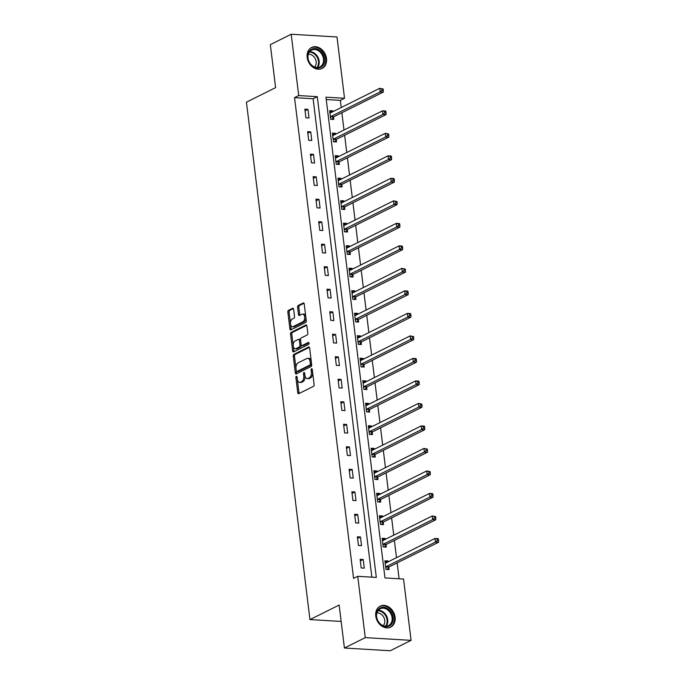<?xml version="1.0" encoding="UTF-8"?>
<svg xmlns="http://www.w3.org/2000/svg" width="685" height="685" viewBox="0 0 685 685"><rect width="100%" height="100%" fill="white"/><g stroke="black" fill="none" stroke-linecap="round" stroke-linejoin="round"><path stroke-width="1.03" d="M296.348 376.33A1.036 0.582 -86.6 0 0 295.894 377.615L297.744 392.659A1.473 0.831 -86.6 0 0 298.472 393.721A1.473 0.831 -86.6 0 0 298.737 393.669L313.465 386.323A1.473 0.831 -86.6 0 0 314.115 384.499L312.266 369.446A1.036 0.582 -86.6 0 0 311.752 368.701A1.036 0.582 -86.6 0 0 311.572 368.744A1.036 0.582 -86.6 0 0 311.118 370.02L311.358 371.964A4.718 2.671 -86.6 0 1 309.295 377.803L308.07 378.42A4.718 2.671 -86.6 0 1 307.231 378.599A4.718 2.671 -86.6 0 1 304.893 375.192L304.654 373.248A1.036 0.582 -86.6 0 0 304.14 372.503A1.036 0.582 -86.6 0 0 303.96 372.537A1.036 0.582 -86.6 0 0 303.506 373.813L303.746 375.765A4.718 2.671 -86.6 0 1 301.683 381.605L300.458 382.213A4.718 2.671 -86.6 0 1 299.619 382.393A4.718 2.671 -86.6 0 1 297.281 378.985L297.042 377.041A1.036 0.582 -86.6 0 0 296.528 376.296A1.036 0.582 -86.6 0 0 296.348 376.33M326.497 58.55A11.722 9.205 -116.5 0 1 322.07 68.466A11.722 9.205 -116.5 0 1 307.18 57.403A11.722 9.205 -116.5 0 1 311.606 47.479A11.722 9.205 -116.5 0 1 326.497 58.55M395.091 617.202A11.722 9.205 -116.5 0 1 390.664 627.126A11.722 9.205 -116.5 0 1 375.774 616.055A11.722 9.205 -116.5 0 1 380.201 606.139A11.722 9.205 -116.5 0 1 395.091 617.202M293.625 309.269A1.473 0.831 -86.6 0 0 292.897 308.207A1.473 0.831 -86.6 0 0 292.632 308.259L288.496 310.322A1.473 0.831 -86.6 0 0 287.854 312.146L289.909 328.86A1.473 0.831 -86.6 0 0 290.637 329.922A1.473 0.831 -86.6 0 0 290.902 329.87L305.63 322.524A1.473 0.831 -86.6 0 0 306.281 320.691L304.226 303.986A1.473 0.831 -86.6 0 0 303.498 302.916A1.473 0.831 -86.6 0 0 303.232 302.975L298.24 305.467A1.473 0.831 -86.6 0 0 297.598 307.291L298.472 314.441A1.473 0.831 -86.6 0 0 299.208 315.511A1.473 0.831 -86.6 0 0 299.465 315.451L301.939 314.218A3.947 2.226 -86.6 0 1 302.642 314.064A3.947 2.226 -86.6 0 1 304.645 317.515A3.947 2.226 -86.6 0 1 302.873 321.796L293.171 326.625A3.947 2.226 -86.6 0 1 292.478 326.779A3.947 2.226 -86.6 0 1 290.474 323.329A3.947 2.226 -86.6 0 1 292.247 319.056L293.856 318.242A1.473 0.831 -86.6 0 0 294.507 316.419L293.625 309.269M411.086 640.355L390.236 650.75L344.418 648.027L339.143 605.035L309.954 619.582L246.429 102.193L275.61 87.637L270.335 44.645L291.185 34.25L336.994 36.973L344.529 98.289L325.949 97.184L384.979 577.934L403.551 579.039L411.086 640.355L365.268 637.632L357.741 576.316L376.313 577.412L317.283 96.671L298.711 95.566L291.185 34.25M344.418 648.027L365.268 637.632M371.852 577.155L313.113 98.751L294.541 97.647L353.571 578.388L357.741 576.316M294.541 97.647L298.711 95.566M293.908 354.368A1.473 0.831 -86.6 0 0 293.266 356.191L295.312 372.905A1.473 0.831 -86.6 0 0 296.048 373.967A1.473 0.831 -86.6 0 0 296.305 373.907L311.041 366.561A1.473 0.831 -86.6 0 0 311.684 364.737L309.637 348.031A1.473 0.831 -86.6 0 0 308.901 346.961A1.473 0.831 -86.6 0 0 308.644 347.021L293.908 354.368L295.149 354.436A1.473 0.831 -86.6 0 0 294.499 356.268L295.98 368.273M292.615 350.883L290.56 334.169A1.473 0.831 -86.6 0 1 291.202 332.345L305.938 324.998A1.473 0.831 -86.6 0 1 306.195 324.938A1.473 0.831 -86.6 0 1 306.931 326.009L307.805 333.158A1.473 0.831 -86.6 0 1 307.163 334.982L301.186 337.962A1.473 0.831 -86.6 0 0 300.544 339.786L301.126 344.529A1.473 0.831 -86.6 0 0 301.854 345.6A1.473 0.831 -86.6 0 0 302.119 345.54L308.336 342.44A1.036 0.582 -86.6 0 1 308.524 342.397A1.036 0.582 -86.6 0 1 309.046 343.305A1.036 0.582 -86.6 0 1 308.584 344.418L293.6 351.884A1.473 0.831 -86.6 0 1 293.343 351.944A1.473 0.831 -86.6 0 1 292.615 350.883L293.848 350.951L291.801 334.246L290.56 334.169M309.954 619.582L341.156 621.441M364.292 568.148L363.23 559.491L360.139 559.303L361.2 567.959L364.292 568.148M361.534 545.637L360.473 536.98L357.373 536.792L358.435 545.448L361.534 545.637M358.769 523.126L357.707 514.469L354.607 514.289L355.669 522.946L358.769 523.126M356.003 500.624L354.941 491.967L351.85 491.779L352.912 500.435L356.003 500.624M353.237 478.113L352.176 469.456L349.085 469.268L350.146 477.924L353.237 478.113M350.48 455.602L349.418 446.945L346.319 446.766L347.381 455.422L350.48 455.602M347.715 433.1L346.653 424.443L343.553 424.255L344.615 432.911L347.715 433.1M344.949 410.589L343.887 401.932L340.787 401.752L341.858 410.409L344.949 410.589M342.183 388.078L341.121 379.421L338.03 379.242L339.092 387.898L342.183 388.078M339.426 365.576L338.364 356.919L335.265 356.731L336.326 365.388L339.426 365.576M336.66 343.065L335.599 334.408L332.499 334.229L333.561 342.885L336.66 343.065M333.895 320.554L332.833 311.898L329.733 311.718L330.804 320.375L333.895 320.554M331.129 298.052L330.067 289.395L326.976 289.207L328.038 297.864L331.129 298.052M328.372 275.541L327.302 266.885L324.21 266.705L325.272 275.361L328.372 275.541M325.606 253.039L324.544 244.374L321.445 244.194L322.507 252.851L325.606 253.039M322.841 230.528L321.779 221.871L318.679 221.683L319.749 230.34L322.841 230.528M320.075 208.017L319.013 199.361L315.922 199.181L316.984 207.838L320.075 208.017M317.318 185.515L316.247 176.858L313.156 176.67L314.218 185.327L317.318 185.515M314.552 163.004L313.49 154.348L310.391 154.159L311.452 162.816L314.552 163.004M311.786 140.494L310.725 131.837L307.625 131.657L308.695 140.314L311.786 140.494M309.021 117.991L307.959 109.335L304.868 109.146L305.93 117.803L309.021 117.991M399.098 578.774L397.146 562.907M396.504 557.667L394.38 540.396M393.738 535.165L391.623 517.886M390.981 512.654L388.857 495.383M388.215 490.143L386.092 472.873M385.45 467.641L383.326 450.362M382.684 445.13L380.569 427.86M379.927 422.619L377.803 405.349M377.161 400.117L375.037 382.838M374.395 377.606L372.272 360.336M371.63 355.095L369.515 337.825M368.873 332.593L366.749 315.314M366.107 310.082L363.983 292.812M363.341 287.572L361.218 270.301M360.575 265.069L358.46 247.799M357.818 242.558L355.695 225.288M355.053 220.056L352.929 202.777M352.287 197.545L350.163 180.275M349.521 175.035L347.406 157.764M346.764 152.532L344.641 135.253M343.998 130.022L341.875 112.751M341.233 107.511L340.359 100.37L326.24 99.53M388.104 561.854L388.001 560.955L384.901 560.775L385.963 569.432L389.063 569.612L388.772 567.283M385.347 539.352L385.235 538.453L382.136 538.264L383.198 546.921L386.297 547.11L386.006 544.772M382.581 516.841L382.47 515.942L379.37 515.762L380.44 524.419L383.531 524.599L383.249 522.261M379.815 494.33L379.704 493.44L376.613 493.251L377.675 501.908L380.766 502.096L380.483 499.759M377.05 471.828L376.947 470.929L373.847 470.741L374.909 479.397L378.009 479.586L377.718 477.248M374.293 449.317L374.181 448.418L371.082 448.238L372.143 456.895L375.243 457.075L374.952 454.737M371.527 426.806L371.416 425.916L368.316 425.727L369.386 434.384L372.477 434.573L372.195 432.235M368.761 404.304L368.65 403.405L365.559 403.217L366.621 411.873L369.712 412.062L369.429 409.724M365.995 381.793L365.884 380.894L362.793 380.714L363.855 389.371L366.954 389.551L366.663 387.222M363.238 359.283L363.127 358.392L360.027 358.204L361.089 366.86L364.189 367.049L363.898 364.711M360.473 336.78L360.361 335.881L357.262 335.701L358.332 344.358L361.423 344.538L361.141 342.2M357.707 314.269L357.596 313.37L354.505 313.191L355.566 321.847L358.657 322.027L358.375 319.698M354.941 291.759L354.83 290.868L351.739 290.68L352.801 299.336L355.9 299.525L355.609 297.187M352.184 269.256L352.073 268.357L348.973 268.177L350.035 276.834L353.135 277.014L352.843 274.676M349.418 246.746L349.307 245.846L346.208 245.667L347.278 254.323L350.369 254.503L350.086 252.174M346.653 224.243L346.541 223.344L343.45 223.156L344.512 231.813L347.603 232.001L347.321 229.663M343.887 201.732L343.776 200.833L340.685 200.654L341.746 209.31L344.846 209.49L344.555 207.153M341.13 179.222L341.019 178.323L337.919 178.143L338.981 186.799L342.08 186.979L341.789 184.65M338.364 156.719L338.253 155.82L335.153 155.632L336.224 164.289L339.315 164.477L339.032 162.139M335.599 134.209L335.487 133.31L332.396 133.13L333.458 141.786L336.549 141.966L336.267 139.629M332.833 111.698L332.722 110.807L329.631 110.619L330.692 119.276L333.792 119.464L333.501 117.126M340.359 100.37L344.529 98.289M313.113 98.751L317.283 96.671M388.001 560.955L385.098 562.402M363.23 559.491L360.336 560.929M360.473 536.98L357.57 538.419M385.235 538.453L382.341 539.891M357.707 514.469L354.813 515.916M382.47 515.942L379.576 517.389M354.941 491.967L352.047 493.405M379.704 493.44L376.81 494.878M352.176 469.456L349.281 470.903M376.947 470.929L374.044 472.367M349.418 446.945L346.516 448.392M374.181 448.418L371.287 449.865M346.653 424.443L343.759 425.882M371.416 425.916L368.521 427.354M343.887 401.932L340.993 403.379M368.65 403.405L365.756 404.852M341.121 379.421L338.227 380.869M365.884 380.894L362.99 382.341M338.364 356.919L335.462 358.358M363.127 358.392L360.233 359.83M335.599 334.408L332.704 335.856M360.361 335.881L357.467 337.328M332.833 311.898L329.939 313.345M357.596 313.37L354.702 314.817M330.067 289.395L327.173 290.834M354.83 290.868L351.936 292.307M327.302 266.885L324.407 268.332M352.073 268.357L349.179 269.804M324.544 244.374L321.65 245.821M349.307 245.846L346.413 247.294M321.779 221.871L318.885 223.31M346.541 223.344L343.647 224.783M319.013 199.361L316.119 200.808M343.776 200.833L340.882 202.28M316.247 176.858L313.353 178.297M341.019 178.323L338.116 179.77M313.49 154.348L310.596 155.795M338.253 155.82L335.359 157.259M310.725 131.837L307.83 133.284M335.487 133.31L332.593 134.757M307.959 109.335L305.065 110.773M332.722 110.807L329.827 112.246M299.619 382.393L300.852 382.47A4.718 2.671 -86.6 0 0 301.691 382.29L300.458 382.213M304.953 375.628L304.979 375.834A4.718 2.671 -86.6 0 1 302.924 381.673L301.691 382.29M307.231 378.599L308.464 378.677A4.718 2.671 -86.6 0 0 309.303 378.488L308.07 378.42M312.634 372.486A4.718 2.671 -86.6 0 1 310.536 377.88L309.303 378.488M297.341 379.421L298.977 392.736A1.473 0.831 -86.6 0 0 299.199 393.43M309.414 347.329L295.149 354.436M296.305 370.97L296.554 372.974A1.473 0.831 -86.6 0 0 296.776 373.676M296.271 370.773A1.036 0.582 -86.6 0 0 296.785 371.518A1.036 0.582 -86.6 0 0 296.965 371.475L309.894 365.028A1.036 0.582 -86.6 0 0 310.348 363.752L310.099 361.697A4.718 2.671 -86.6 0 0 307.753 358.289A4.718 2.671 -86.6 0 0 306.923 358.478L298.078 362.879A4.718 2.671 -86.6 0 0 296.014 368.718L296.271 370.773M297.847 371.527A1.036 0.582 -86.6 0 0 298.018 371.595A1.036 0.582 -86.6 0 0 298.206 371.553L296.965 371.475M311.598 364.035A1.036 0.582 -86.6 0 1 311.136 365.105L298.206 371.553M311.273 361.337A4.718 2.671 -86.6 0 0 308.995 358.366L307.753 358.289M306.709 325.306L292.444 332.422A1.473 0.831 -86.6 0 0 291.801 334.246M302.839 345.582A1.473 0.831 -86.6 0 0 303.095 345.668A1.473 0.831 -86.6 0 0 303.361 345.608L308.961 342.817M294.987 341.053A3.947 2.226 -86.6 0 0 293.214 345.326A3.947 2.226 -86.6 0 0 295.218 348.785A3.947 2.226 -86.6 0 0 295.92 348.631L299.336 346.927A1.473 0.831 -86.6 0 0 299.979 345.103L299.396 340.359A1.473 0.831 -86.6 0 0 298.669 339.289A1.473 0.831 -86.6 0 0 298.403 339.349L294.987 341.053M295.218 348.785L296.459 348.853A3.947 2.226 -86.6 0 0 297.153 348.708L295.92 348.631M301.169 344.769L301.22 345.171A1.473 0.831 -86.6 0 1 300.578 347.004L297.153 348.708M300.595 340.197A1.473 0.831 -86.6 0 0 299.902 339.366L298.669 339.289M293.848 350.951A1.473 0.831 -86.6 0 0 294.07 351.653M292.478 326.779L293.711 326.856A3.947 2.226 -86.6 0 0 294.413 326.702L293.171 326.625M305.87 317.395A3.947 2.226 -86.6 0 1 304.114 321.864L294.413 326.702M305.775 316.59A3.947 2.226 -86.6 0 0 303.883 314.141L302.642 314.064M304.003 303.284L299.482 305.536A1.473 0.831 -86.6 0 0 298.831 307.359L299.713 314.518A1.473 0.831 -86.6 0 0 299.936 315.22M290.577 324.33L291.142 328.928A1.473 0.831 -86.6 0 0 291.373 329.631M293.403 308.567L289.738 310.399A1.473 0.831 -86.6 0 0 289.096 312.223L290.483 323.525M385.15 562.796L386.04 562.89M387.076 569.5L388.883 567.137A1.507 0.848 93.4 0 1 389.183 566.872L438.554 542.263L435.454 542.075L435.009 538.47L385.646 563.087A1.507 0.848 93.4 0 1 385.381 563.138A1.507 0.848 93.4 0 1 385.321 563.138L385.184 563.113M385.681 567.094L385.792 566.949A1.507 0.848 93.4 0 1 386.092 566.692L435.454 542.075L437.338 540.508L438.571 540.585L438.4 539.138L437.158 539.061L437.338 540.508M437.158 539.061L435.009 538.47L438.109 538.65L438.4 539.138M438.571 540.585L438.554 542.263M379.55 608.28A10.147 7.963 -116.5 0 1 391.4 612.527A10.147 7.963 -116.5 0 1 389.979 625.645A10.147 7.963 -116.5 0 1 378.12 621.398A10.147 7.963 -116.5 0 1 379.55 608.28M389.174 625.208A9.393 7.372 63.5 0 0 390.724 613.469A9.393 7.372 63.5 0 0 380.149 608.76A9.393 7.372 63.5 0 0 379.516 609.128A9.393 7.372 63.5 0 0 377.966 620.875A9.393 7.372 63.5 0 0 388.541 625.576A9.393 7.372 63.5 0 0 389.174 625.208M376.861 612.938A7.398 5.805 -116.5 0 1 383.848 617.416A7.398 5.805 -116.5 0 1 383.223 625.696M389.645 627.537A11.654 9.145 63.5 0 0 389.962 627.391A11.654 9.145 63.5 0 0 390.75 626.929A11.654 9.145 63.5 0 0 392.676 612.364A11.654 9.145 63.5 0 0 379.567 606.533A11.654 9.145 63.5 0 0 379.25 606.704M324.527 58.807A10.147 7.963 -116.5 0 1 317.36 68.046A10.147 7.963 -116.5 0 1 307.813 57.814A10.147 7.963 -116.5 0 1 314.972 48.566A10.147 7.963 -116.5 0 1 324.527 58.807M308.01 58.054A9.393 7.372 63.5 0 0 319.946 66.924A9.393 7.372 63.5 0 0 323.491 58.978A9.393 7.372 63.5 0 0 311.555 50.108A9.393 7.372 63.5 0 0 308.01 58.054M308.267 54.278A7.398 5.805 -116.5 0 1 316.153 61.718A7.398 5.805 -116.5 0 1 314.629 67.036M321.051 68.885A11.654 9.145 63.5 0 0 321.368 68.731A11.654 9.145 63.5 0 0 325.76 58.876A11.654 9.145 63.5 0 0 310.973 47.881A11.654 9.145 63.5 0 0 310.656 48.044M382.384 540.294L383.275 540.379M384.311 546.99L386.117 544.626A1.507 0.848 93.4 0 1 386.417 544.37L435.788 519.752L432.689 519.564L432.252 515.959L382.881 540.576A1.507 0.848 93.4 0 1 382.615 540.636A1.507 0.848 93.4 0 1 382.555 540.628L382.427 540.602M382.915 544.592L383.026 544.447A1.507 0.848 93.4 0 1 383.326 544.181L432.689 519.564L434.573 517.997L435.806 518.074L435.634 516.627L434.393 516.558L434.573 517.997M434.393 516.558L432.252 515.959L435.634 516.627M435.806 518.074L435.788 519.752M379.627 517.783L380.517 517.869M381.545 524.479L383.36 522.116A1.507 0.848 93.4 0 1 383.66 521.859L433.023 497.241L429.932 497.062L429.486 493.448L380.115 518.065A1.507 0.848 93.4 0 1 379.85 518.125A1.507 0.848 93.4 0 1 379.79 518.117L379.661 518.091M380.149 522.081L380.261 521.936A1.507 0.848 93.4 0 1 380.56 521.679L429.932 497.062L431.807 495.495L433.048 495.563L432.869 494.125L431.627 494.048L431.807 495.495M431.627 494.048L429.486 493.448L432.577 493.637L432.869 494.125M433.048 495.563L433.023 497.241M376.861 495.272L377.752 495.366M378.788 501.977L380.595 499.613A1.507 0.848 93.4 0 1 380.894 499.348L430.257 474.739L427.166 474.551L426.721 470.946L377.358 495.563A1.507 0.848 93.4 0 1 377.084 495.615A1.507 0.848 93.4 0 1 377.033 495.615L376.896 495.589M377.384 499.571L377.495 499.425A1.507 0.848 93.4 0 1 377.795 499.168L427.166 474.551L429.041 472.984L430.283 473.061L430.103 471.614L428.87 471.545L429.041 472.984M428.87 471.545L426.721 470.946L430.103 471.614M430.283 473.061L430.257 474.739M374.096 472.77L374.986 472.856M376.022 479.466L377.829 477.103A1.507 0.848 93.4 0 1 378.129 476.846L427.5 452.228L424.4 452.04L423.955 448.435L374.592 473.052A1.507 0.848 93.4 0 1 374.327 473.112A1.507 0.848 93.4 0 1 374.267 473.104L374.13 473.078M374.626 477.068L374.738 476.923A1.507 0.848 93.4 0 1 375.037 476.657L424.4 452.04L426.284 450.473L427.517 450.55L427.346 449.103L426.104 449.035L426.284 450.473M426.104 449.035L423.955 448.435L427.346 449.103M427.517 450.55L427.5 452.228M371.33 450.259L372.22 450.345M373.257 456.955L375.063 454.592A1.507 0.848 93.4 0 1 375.363 454.335L424.734 429.718L421.635 429.538L421.198 425.933L371.827 450.542A1.507 0.848 93.4 0 1 371.561 450.602A1.507 0.848 93.4 0 1 371.501 450.593L371.373 450.567M371.861 454.557L371.972 454.412A1.507 0.848 93.4 0 1 372.272 454.155L421.635 429.538L423.518 427.971L424.751 428.039L424.58 426.601L423.339 426.524L423.518 427.971M423.339 426.524L421.198 425.933L424.289 426.113L424.58 426.601M424.751 428.039L424.734 429.718M368.564 427.757L369.463 427.842M370.491 434.453L372.306 432.089A1.507 0.848 93.4 0 1 372.606 431.824L421.969 407.215L418.877 407.027L418.432 403.422L369.061 428.039A1.507 0.848 93.4 0 1 368.795 428.091A1.507 0.848 93.4 0 1 368.735 428.091L368.607 428.065M369.095 432.047L369.206 431.901A1.507 0.848 93.4 0 1 369.506 431.644L418.877 407.027L420.753 405.46L421.994 405.537L421.814 404.09L420.573 404.022L420.753 405.46M420.573 404.022L418.432 403.422L421.814 404.09M421.994 405.537L421.969 407.215M365.807 405.246L366.698 405.332M367.734 411.942L369.54 409.579A1.507 0.848 93.4 0 1 369.84 409.322L419.203 384.705L416.112 384.525L415.667 380.911L366.304 405.529A1.507 0.848 93.4 0 1 366.03 405.589A1.507 0.848 93.4 0 1 365.978 405.58L365.841 405.554M366.329 409.544L366.441 409.399A1.507 0.848 93.4 0 1 366.74 409.133L416.112 384.525L417.987 382.949L419.229 383.026L419.049 381.588L417.816 381.511L417.987 382.949M417.816 381.511L415.667 380.911L418.766 381.1L419.049 381.588M419.229 383.026L419.203 384.705M363.041 382.735L363.932 382.821M364.968 389.44L366.775 387.068A1.507 0.848 93.4 0 1 367.074 386.811L416.446 362.194L413.346 362.014L412.901 358.409L363.538 383.018A1.507 0.848 93.4 0 1 363.273 383.078A1.507 0.848 93.4 0 1 363.213 383.069L363.076 383.052M363.572 387.034L363.684 386.888A1.507 0.848 93.4 0 1 363.983 386.631L413.346 362.014L415.23 360.447L416.463 360.515L416.292 359.077L415.05 359L415.23 360.447M415.05 359L412.901 358.409L416 358.589L416.292 359.077M416.463 360.515L416.446 362.194M360.276 360.233L361.166 360.319M362.202 366.929L364.009 364.566A1.507 0.848 93.4 0 1 364.309 364.309L413.68 339.692L410.58 339.503L410.144 335.898L360.772 360.515A1.507 0.848 93.4 0 1 360.507 360.575A1.507 0.848 93.4 0 1 360.447 360.567L360.319 360.541M360.807 364.523L360.918 364.377A1.507 0.848 93.4 0 1 361.218 364.12L410.58 339.503L412.464 337.936L413.697 338.013L413.526 336.566L412.284 336.498L412.464 337.936M412.284 336.498L410.144 335.898L413.526 336.566M413.697 338.013L413.68 339.692M357.51 337.722L358.409 337.808M359.437 344.418L361.252 342.055A1.507 0.848 93.4 0 1 361.552 341.798L410.914 317.181L407.823 317.001L407.378 313.387L358.007 338.005A1.507 0.848 93.4 0 1 357.741 338.065A1.507 0.848 93.4 0 1 357.681 338.056L357.553 338.03M358.041 342.02L358.152 341.875A1.507 0.848 93.4 0 1 358.452 341.609L407.823 317.001L409.698 315.434L410.94 315.502L410.76 314.064L409.519 313.987L409.698 315.434M409.519 313.987L407.378 313.387L410.469 313.576L410.76 314.064M410.94 315.502L410.914 317.181M354.753 315.211L355.643 315.297M356.679 321.916L358.486 319.552A1.507 0.848 93.4 0 1 358.786 319.287L408.149 294.67L405.058 294.49L404.612 290.885L355.25 315.494A1.507 0.848 93.4 0 1 354.976 315.554A1.507 0.848 93.4 0 1 354.924 315.545L354.787 315.528M355.275 319.51L355.387 319.364A1.507 0.848 93.4 0 1 355.686 319.107L405.058 294.49L406.933 292.923L408.174 292.992L407.995 291.553L406.762 291.476L406.933 292.923M406.762 291.476L404.612 290.885L407.712 291.065L407.995 291.553M408.174 292.992L408.149 294.67M351.987 292.709L352.878 292.795M353.914 299.405L355.72 297.042A1.507 0.848 93.4 0 1 356.02 296.785L405.392 272.168L402.292 271.979L401.847 268.374L352.484 292.992A1.507 0.848 93.4 0 1 352.218 293.052A1.507 0.848 93.4 0 1 352.158 293.043L352.022 293.017M352.518 296.999L352.629 296.853A1.507 0.848 93.4 0 1 352.921 296.596L402.292 271.979L404.176 270.412L405.409 270.489L405.229 269.042L403.996 268.974L404.176 270.412M403.996 268.974L401.847 268.374L405.229 269.042M405.409 270.489L405.392 272.168M349.222 270.198L350.112 270.284M351.148 276.894L352.955 274.531A1.507 0.848 93.4 0 1 353.255 274.274L402.626 249.657L399.526 249.477L399.09 245.864L349.718 270.481A1.507 0.848 93.4 0 1 349.453 270.541A1.507 0.848 93.4 0 1 349.393 270.532L349.264 270.507M349.752 274.497L349.864 274.351A1.507 0.848 93.4 0 1 350.163 274.086L399.526 249.477L401.41 247.91L402.643 247.979L402.472 246.54L401.23 246.463L401.41 247.91M401.23 246.463L399.09 245.864L402.181 246.052L402.472 246.54M402.643 247.979L402.626 249.657M346.456 247.687L347.355 247.773M348.382 254.392L350.198 252.029A1.507 0.848 93.4 0 1 350.497 251.763L399.86 227.146L396.761 226.966L396.324 223.361L346.952 247.979A1.507 0.848 93.4 0 1 346.687 248.03A1.507 0.848 93.4 0 1 346.627 248.021L346.499 248.004M346.987 251.986L347.098 251.84A1.507 0.848 93.4 0 1 347.398 251.583L396.761 226.966L398.644 225.399L399.886 225.476L399.706 224.029L398.464 223.952L398.644 225.399M398.464 223.952L396.324 223.361L399.415 223.541L399.706 224.029M399.886 225.476L399.86 227.146M343.699 225.185L344.589 225.271M345.625 231.881L347.432 229.518A1.507 0.848 93.4 0 1 347.732 229.261L397.094 204.644L394.003 204.455L393.558 200.851L344.195 225.468A1.507 0.848 93.4 0 1 343.921 225.528A1.507 0.848 93.4 0 1 343.87 225.519L343.733 225.493M344.221 229.484L344.332 229.329A1.507 0.848 93.4 0 1 344.632 229.073L394.003 204.455L395.879 202.888L397.12 202.965L396.94 201.518L395.707 201.45L395.879 202.888M395.707 201.45L393.558 200.851L396.94 201.518M397.12 202.965L397.094 204.644M340.933 202.674L341.824 202.76M342.86 209.37L344.666 207.007A1.507 0.848 93.4 0 1 344.966 206.75L394.337 182.133L391.238 181.953L390.792 178.34L341.43 202.957A1.507 0.848 93.4 0 1 341.164 203.017A1.507 0.848 93.4 0 1 341.104 203.008L340.967 202.983M341.464 206.973L341.575 206.827A1.507 0.848 93.4 0 1 341.866 206.57L391.238 181.953L393.121 180.386L394.354 180.455L394.175 179.016L392.942 178.939L393.121 180.386M392.942 178.939L390.792 178.34L393.892 178.528L394.175 179.016M394.354 180.455L394.337 182.133M338.167 180.164L339.058 180.258M340.094 186.868L341.901 184.505A1.507 0.848 93.4 0 1 342.2 184.239L391.572 159.631L388.472 159.442L388.035 155.838L338.664 180.455A1.507 0.848 93.4 0 1 338.399 180.506A1.507 0.848 93.4 0 1 338.339 180.506L338.21 180.48M338.698 184.462L338.81 184.316A1.507 0.848 93.4 0 1 339.109 184.059L388.472 159.442L390.356 157.875L391.589 157.952L391.418 156.505L390.176 156.428L390.356 157.875M390.176 156.428L388.035 155.838L391.126 156.017L391.418 156.505M391.589 157.952L391.572 159.631M335.402 157.661L336.292 157.747M337.328 164.357L339.143 161.994A1.507 0.848 93.4 0 1 339.435 161.737L388.806 137.12L385.706 136.931L385.27 133.327L335.898 157.944A1.507 0.848 93.4 0 1 335.633 158.004A1.507 0.848 93.4 0 1 335.573 157.995L335.444 157.97M335.933 161.96L336.044 161.814A1.507 0.848 93.4 0 1 336.344 161.549L385.706 136.931L387.59 135.365L388.832 135.442L388.652 133.995L387.41 133.926L387.59 135.365M387.41 133.926L385.27 133.327L388.652 133.995M388.832 135.442L388.806 137.12M332.645 135.15L333.535 135.236M334.571 141.846L336.378 139.483A1.507 0.848 93.4 0 1 336.677 139.226L386.04 114.609L382.949 114.429L382.504 110.824L333.133 135.433A1.507 0.848 93.4 0 1 332.867 135.493A1.507 0.848 93.4 0 1 332.816 135.484L332.679 135.459M333.167 139.449L333.278 139.303A1.507 0.848 93.4 0 1 333.578 139.046L382.949 114.429L384.824 112.862L386.066 112.931L385.886 111.492L384.653 111.415L384.824 112.862M384.653 111.415L382.504 110.824L385.604 111.004L385.886 111.492M386.066 112.931L386.04 114.609M329.879 112.648L330.769 112.734M331.805 119.344L333.612 116.981A1.507 0.848 93.4 0 1 333.912 116.715L383.275 92.107L380.184 91.918L379.738 88.314L330.375 112.931A1.507 0.848 93.4 0 1 330.11 112.982A1.507 0.848 93.4 0 1 330.05 112.982L329.913 112.956M330.41 116.938L330.521 116.793A1.507 0.848 93.4 0 1 330.812 116.536L380.184 91.918L382.067 90.351L383.3 90.429L383.12 88.981L381.887 88.913L382.067 90.351M381.887 88.913L379.738 88.314L383.12 88.981M383.3 90.429L383.275 92.107M297.119 377.683L295.894 377.615M312.343 370.097L311.118 370.02M304.731 373.89L303.506 373.813M302.924 381.673L301.683 381.605M304.979 375.834L303.746 375.765M310.536 377.88L309.295 377.803M312.583 372.041L311.358 371.964M298.977 392.736L297.744 392.659M309.158 347.047L308.644 347.021M296.554 372.974L295.312 372.905M294.499 356.268L293.266 356.191M311.136 365.105L309.894 365.028M311.572 363.829L310.348 363.752M311.324 361.774L310.099 361.697M292.444 332.422L291.202 332.345M306.452 325.033L305.938 324.998M303.361 345.608L302.119 345.54M300.578 347.004L299.336 346.927M301.22 345.171L299.979 345.103M300.621 340.428L299.396 340.359M304.114 321.864L302.873 321.796M299.713 314.518L298.472 314.441M298.831 307.359L297.598 307.291M299.482 305.536L298.24 305.467M303.746 303.01L303.232 302.975M291.142 328.928L289.909 328.86M289.096 312.223L287.854 312.146M289.738 310.399L288.496 310.322M293.146 308.293L292.632 308.259M388.883 567.137L385.792 566.949M389.183 566.872L386.092 566.692M378.214 610.318A9.393 7.372 -116.5 0 1 386.597 616.046A9.393 7.372 -116.5 0 1 386.134 626.193M385.501 626.193A9.085 7.133 63.5 0 0 385.972 616.363A9.085 7.133 63.5 0 0 377.837 610.814M309.62 51.658A9.393 7.372 -116.5 0 1 319.142 61.145A9.393 7.372 -116.5 0 1 317.54 67.541M316.907 67.532A9.085 7.133 63.5 0 0 318.482 61.333A9.085 7.133 63.5 0 0 309.243 52.163M386.117 544.626L383.026 544.447M386.417 544.37L383.326 544.181M383.36 522.116L380.261 521.936M383.66 521.859L380.56 521.679M380.595 499.613L377.495 499.425M380.894 499.348L377.795 499.168M377.829 477.103L374.738 476.923M378.129 476.846L375.037 476.657M375.063 454.592L371.972 454.412M375.363 454.335L372.272 454.155M372.306 432.089L369.206 431.901M372.606 431.824L369.506 431.644M369.54 409.579L366.441 409.399M369.84 409.322L366.74 409.133M366.775 387.068L363.684 386.888M367.074 386.811L363.983 386.631M364.009 364.566L360.918 364.377M364.309 364.309L361.218 364.12M361.252 342.055L358.152 341.875M361.552 341.798L358.452 341.609M358.486 319.552L355.387 319.364M358.786 319.287L355.686 319.107M355.72 297.042L352.629 296.853M356.02 296.785L352.921 296.596M352.955 274.531L349.864 274.351M353.255 274.274L350.163 274.086M350.198 252.029L347.098 251.84M350.497 251.763L347.398 251.583M347.432 229.518L344.332 229.329M347.732 229.261L344.632 229.073M344.666 207.007L341.575 206.827M344.966 206.75L341.866 206.57M341.901 184.505L338.81 184.316M342.2 184.239L339.109 184.059M339.143 161.994L336.044 161.814M339.435 161.737L336.344 161.549M336.378 139.483L333.278 139.303M336.677 139.226L333.578 139.046M333.612 116.981L330.521 116.793M333.912 116.715L330.812 116.536M298.018 371.595L296.785 371.518M303.095 345.668L301.854 345.6"/></g></svg>

